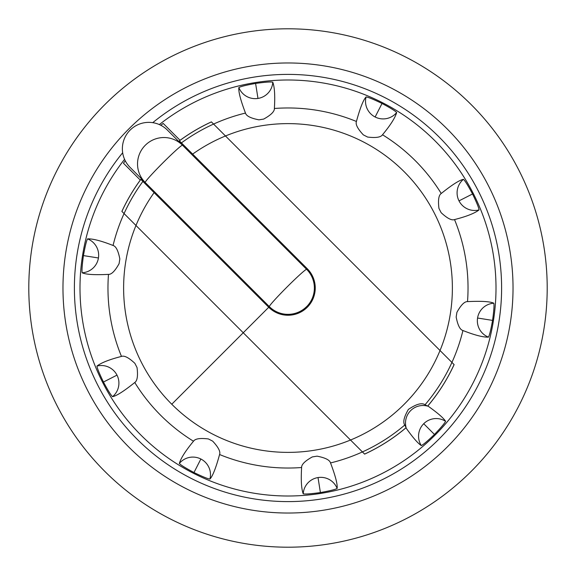 <?xml version="1.0" encoding="UTF-8"?>
<svg xmlns="http://www.w3.org/2000/svg" width="576" height="576" viewBox="0 0 576 576"><rect width="100%" height="100%" fill="white"/><g stroke="black" fill="none" stroke-linecap="round" stroke-linejoin="round"><path stroke-width="0.86" d="M145.21 182.498L145.21 182.498A26.374 1.382 -45 0 1 162.878 162.878A26.374 1.382 -45 0 1 182.498 145.21L306.648 269.352A26.374 1.382 135 0 0 287.021 287.021A26.374 1.382 135 0 0 269.352 306.648L130.039 167.335A26.374 26.273 -45 0 1 130.111 130.111A26.374 26.273 -45 0 1 167.335 130.039L182.498 145.21A26.374 26.273 135 0 0 145.274 145.274A26.374 26.273 135 0 0 145.21 182.498M306.619 306.619A26.374 26.338 135 0 1 269.352 306.648L268.733 307.267L140.818 179.359A182.93 182.93 0 0 0 140.292 180.079L123.437 163.217A206.525 206.525 0 0 1 125.28 160.819M160.819 125.28A206.525 206.525 0 0 1 163.217 123.437L180.079 140.292A182.93 182.93 0 0 0 179.359 140.818L307.267 268.733L306.648 269.352A26.374 26.374 0 0 1 306.648 306.648A26.374 26.374 0 0 1 269.352 306.648M307.267 268.733A27.252 27.252 0 0 1 307.267 307.267A27.252 27.252 0 0 1 268.733 307.267L243.245 332.755L121.903 211.414A182.902 182.902 0 0 1 140.314 180.101L123.437 163.217M163.217 123.437L180.101 140.314A182.902 182.902 0 0 1 211.414 121.903L454.118 364.608A182.93 182.93 0 0 1 427.831 405.95C437.753 413.028 443.664 418.14 445.572 421.294C444.715 423.238 441.007 427.622 434.448 434.448C427.622 441.007 423.238 444.715 421.294 445.572C417.672 443.124 412.56 437.213 405.95 427.831A182.93 182.93 0 0 0 406.123 427.687L404.762 425.038C402.746 422.302 403.949 417.096 408.37 409.435C416.275 404.064 421.834 402.509 425.038 404.762L427.687 406.123A17.647 17.582 45 0 0 406.123 427.687M405.95 427.824L405.936 427.802A17.647 17.582 -135 0 0 405.95 427.831L405.943 427.831A182.93 182.93 0 0 1 364.608 454.118L243.245 332.755L171.763 404.237A164.383 164.383 0 0 0 440.028 350.518L454.097 364.586A182.902 182.902 0 0 1 427.802 405.936L427.831 405.95A182.93 182.93 0 0 1 427.687 406.123M179.33 463.464C180.871 458.172 185.594 450.763 193.493 441.238C195.142 438.696 200.11 437.933 208.397 438.948L212.666 441.13C218.362 447.235 220.666 451.706 219.578 454.529C215.935 467.892 212.724 476.064 209.923 479.052C207.814 478.836 202.493 476.662 193.975 472.536C185.623 468.072 180.742 465.041 179.33 463.464L179.33 463.464A17.582 17.518 27 0 1 200.866 459.007L193.975 472.536M303.214 493.826C301.385 488.858 300.852 480.096 301.615 467.518C301.457 464.494 305.021 460.958 312.329 456.912L317.059 456.163C325.26 457.754 329.746 460.015 330.523 462.938C335.441 475.891 337.644 484.402 337.133 488.455C335.297 489.521 329.717 490.889 320.4 492.559C311.018 493.855 305.294 494.273 303.214 493.826L303.214 493.826A17.582 17.518 -9 0 1 318.024 477.562L320.4 492.559M488.455 337.133C483.163 337.342 474.66 335.138 462.938 330.523C460.015 329.746 457.754 325.26 456.163 317.059L456.912 312.329C460.958 305.021 464.501 301.45 467.518 301.615C481.356 300.946 490.126 301.478 493.826 303.214C494.273 305.294 493.855 311.018 492.559 320.4C490.889 329.717 489.521 335.297 488.455 337.133L488.455 337.133A17.582 17.518 -81 0 1 477.562 318.024L492.559 320.4M479.052 209.923C474.689 213.293 466.517 216.511 454.529 219.578C451.699 220.666 447.235 218.362 441.13 212.666L438.948 208.397C437.933 200.102 438.696 195.134 441.238 193.493C452.038 184.824 459.446 180.101 463.464 179.33C465.041 180.742 468.072 185.623 472.536 193.975C476.662 202.493 478.836 207.814 479.052 209.923L479.052 209.923A17.582 17.518 -117 0 1 459.007 200.866L472.536 193.975M124.567 159.329A208.008 208.008 0 0 0 140.918 435.082A208.008 208.008 0 0 0 435.082 435.082A208.008 208.008 0 0 0 435.082 140.918A208.008 208.008 0 0 0 159.329 124.567M405.936 427.802A182.902 182.902 0 0 1 364.586 454.097L350.518 440.028M180.079 140.292A182.93 182.93 0 0 1 211.392 121.882L225.482 135.972A164.383 164.383 0 0 0 192.643 154.102M154.102 192.643A164.383 164.383 0 0 0 135.972 225.482L121.882 211.392A182.93 182.93 0 0 1 140.292 180.079M382.507 134.762C380.858 137.304 375.89 138.067 367.603 137.052L363.334 134.87C357.638 128.765 355.334 124.294 356.422 121.471C360.065 108.108 363.276 99.936 366.077 96.948C368.186 97.164 373.507 99.338 382.025 103.464C390.377 107.928 395.258 110.959 396.67 112.536C395.129 117.828 390.406 125.237 382.507 134.762A180.036 180.036 0 0 1 441.238 193.493M274.385 108.482C274.543 111.506 270.979 115.042 263.671 119.088L258.941 119.837C250.74 118.246 246.254 115.985 245.477 113.062C240.559 100.109 238.356 91.598 238.867 87.545C240.703 86.479 246.283 85.111 255.6 83.441C264.982 82.145 270.706 81.727 272.786 82.174C274.615 87.142 275.148 95.904 274.385 108.482A180.036 180.036 0 0 1 356.422 121.471M113.062 245.477C115.985 246.254 118.246 250.74 119.837 258.941L119.088 263.671C115.042 270.979 111.499 274.55 108.482 274.385C94.644 275.054 85.874 274.522 82.174 272.786C81.727 270.706 82.145 264.982 83.441 255.6C85.111 246.283 86.479 240.703 87.545 238.867C92.837 238.658 101.34 240.862 113.062 245.477A180.036 180.036 0 0 1 142.891 181.433M121.471 356.422C124.301 355.334 128.765 357.638 134.87 363.334L137.052 367.603C138.067 375.898 137.304 380.866 134.762 382.507C123.962 391.176 116.554 395.899 112.536 396.67C110.959 395.258 107.928 390.377 103.464 382.025C99.338 373.507 97.164 368.186 96.948 366.077C101.311 362.707 109.483 359.489 121.471 356.422A180.036 180.036 0 0 1 108.482 274.385M152.748 122.666A213.61 213.61 0 0 1 501.61 288A213.61 213.61 0 0 1 94.975 379.483A213.61 213.61 0 0 1 122.666 152.748M288 513.029A225.029 225.029 0 0 1 62.971 288A225.029 225.029 0 0 1 288 62.971A225.029 225.029 0 0 1 513.029 288A225.029 225.029 0 0 1 288 513.029M288 547.2A259.2 259.2 0 0 1 28.8 288A259.2 259.2 0 0 1 288 28.8A259.2 259.2 0 0 1 547.2 288A259.2 259.2 0 0 1 288 547.2M209.923 479.052L209.923 479.052A17.582 17.518 27 0 0 200.866 459.007M337.133 488.455L337.133 488.455A17.582 17.518 -9 0 0 318.024 477.562M493.826 303.214L493.826 303.214A17.582 17.518 -81 0 0 477.562 318.024M463.464 179.33L463.464 179.33A17.582 17.518 -117 0 0 459.007 200.866M396.67 112.536L396.67 112.536A17.582 17.518 -153 0 1 375.134 116.993L382.025 103.464M366.077 96.948L366.077 96.948A17.582 17.518 -153 0 0 375.134 116.993M272.786 82.174L272.786 82.174A17.582 17.518 171 0 1 257.976 98.438L255.6 83.441M238.867 87.545L238.867 87.545A17.582 17.518 171 0 0 257.976 98.438M87.545 238.867L87.545 238.867A17.582 17.518 99 0 1 98.438 257.976L83.441 255.6M82.174 272.786L82.174 272.786A17.582 17.518 99 0 0 98.438 257.976M96.948 366.077L96.948 366.077A17.582 17.518 63 0 1 116.993 375.134L103.464 382.025M112.536 396.67L112.536 396.67A17.582 17.518 63 0 0 116.993 375.134M245.477 113.062A180.036 180.036 0 0 0 181.433 142.891M425.038 404.762A180.036 180.036 0 0 0 462.938 330.523M330.523 462.938A180.036 180.036 0 0 0 404.762 425.038M445.572 421.294A17.582 17.518 -45 0 0 421.294 445.572M134.762 382.507A180.036 180.036 0 0 0 193.493 441.238M219.578 454.529A180.036 180.036 0 0 0 301.615 467.518M467.518 301.615A180.036 180.036 0 0 0 454.529 219.578M423.713 423.713L434.448 434.448M440.028 350.518A164.383 164.383 0 0 0 225.482 135.972M135.972 225.482A164.383 164.383 0 0 0 171.763 404.237"/></g></svg>
